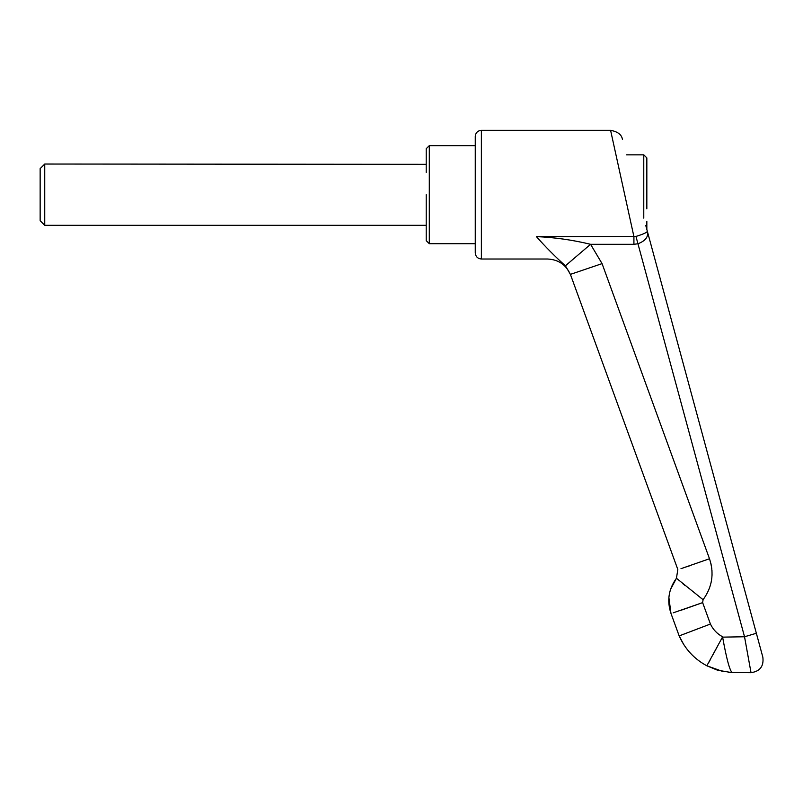 <?xml version="1.0" encoding="UTF-8"?>
<svg xmlns="http://www.w3.org/2000/svg" width="803" height="803" viewBox="0 0 803 803"><rect width="100%" height="100%" fill="white"/><g stroke="black" fill="none" stroke-linecap="round" stroke-linejoin="round"><path stroke-width="1.2" d="M40.15 220.373L40.15 168.63L44.747 164.033L44.747 225.312L426.222 225.312L426.222 230.792M44.747 214.461L44.747 194.677M44.747 164.033L426.222 164.324M426.222 214.461L426.222 225.312M426.222 172.444L426.222 148.716L429.294 145.644L429.294 243.7L426.222 240.639L426.222 194.677M643.775 218.125L643.775 154.838L626.611 154.838M646.837 208.83L646.837 157.9L643.775 154.838M646.837 229.427L646.837 221.347M646.837 187.601L646.837 180.524M646.837 201.754L646.837 192.318M475.256 160.48L475.256 243.7L429.294 243.7M645.753 225.412L647.288 231.073C648.744 236.594 645.632 240.82 637.953 243.771L633.918 244.303L633.918 236.604L610.591 130.327L481.378 130.327C477.655 130.698 475.617 132.746 475.256 136.47L475.256 252.895C475.627 256.599 477.665 258.636 481.378 259.018L481.378 130.337C477.665 130.708 475.627 132.746 475.256 136.46L475.256 136.49M536.384 236.604C551.27 266.215 551.27 266.215 536.384 236.604C554.712 237.407 572.77 239.977 590.576 244.303L565.402 265.803C555.174 256.639 545.508 246.902 536.384 236.604L635.966 236.443C643.745 234.034 647.519 232.248 647.288 231.073L762.85 657.205C763.944 666.219 760.009 671.378 751.026 672.673L744.532 636.759L756.356 633.266L762.85 657.205M722.58 636.94L706.841 665.787C694.214 658.982 684.989 649.015 679.167 635.906L670.957 613.372C666.781 600.724 668.608 589.031 676.447 578.27L677.822 569.498L570.401 274.375L565.402 265.803M681.426 610.129L702.635 602.621L710.424 624.031C713.084 629.592 717.129 633.838 722.549 636.759C726.464 658.53 729.676 670.495 732.195 672.673L717.39 670.154L706.841 665.787L723.272 671.649M710.424 624.031L679.167 635.906C684.979 649.015 694.214 658.982 706.841 665.787M633.918 244.303L590.576 244.303L602.069 263.625L709.491 558.747C714.369 573.493 712.231 587.144 703.087 599.69L702.635 602.621L673.235 612.819M702.635 602.621L703.087 599.69L676.447 578.27L670.595 589.272M709.491 558.747L680.984 568.675M602.069 263.625L570.401 274.375L677.822 569.498M635.966 236.443L744.532 636.759L722.349 637.14M718.826 643.795L714.911 651.143M714.289 652.307L712.903 654.887M710.494 659.343L708.678 662.656M682.811 583.721L685.11 585.568M699.965 597.271L703.047 599.67M668.889 597.532L670.957 613.372M686.675 566.808L689.928 565.703M712.04 575.279L711.96 570.271M711.809 568.675L710.956 563.696M751.026 672.673L728.271 672.442M40.15 220.715L44.747 225.312M475.256 145.644L429.294 145.644M570.682 275.148C566.366 264.98 558.687 259.6 547.646 259.018L481.378 259.018M679.167 635.906L683.664 644.418M610.591 130.327C617.758 131.652 621.703 134.663 622.425 139.381"/></g></svg>
